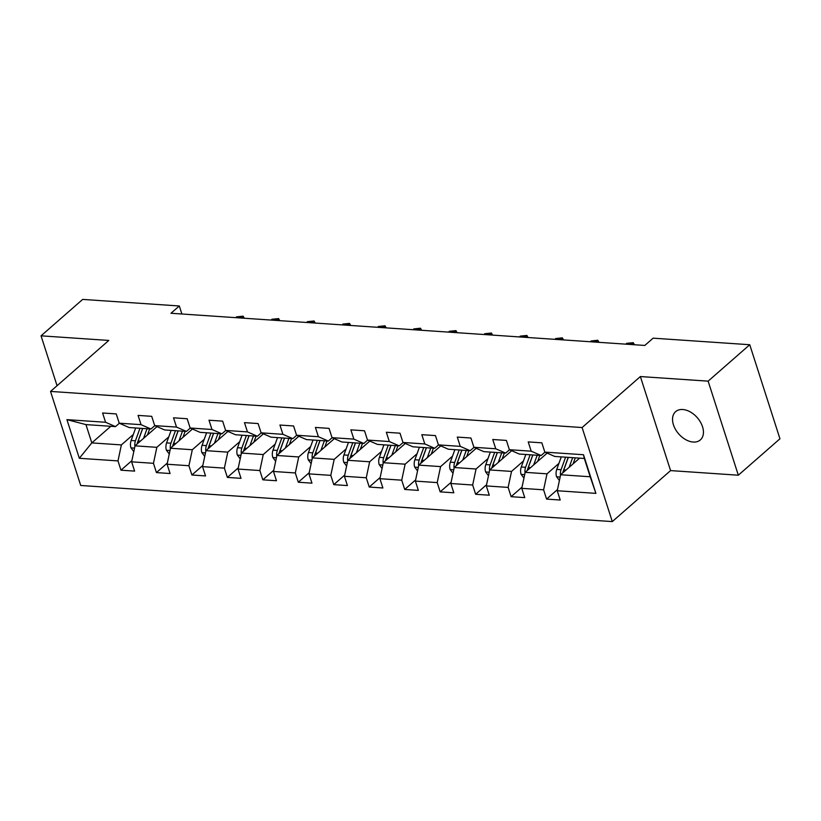 <?xml version="1.0" encoding="UTF-8"?>
<svg xmlns="http://www.w3.org/2000/svg" width="821" height="821" viewBox="0 0 821 821"><rect width="100%" height="100%" fill="white"/><g stroke="black" fill="none" stroke-linecap="round" stroke-linejoin="round"><path stroke-width="1.23" d="M682.764 409.515A18.78 12.336 -131.2 0 0 675.621 411.649A18.78 12.336 -131.2 0 0 675.55 429.506A18.78 12.336 -131.2 0 0 693.211 442.047A18.78 12.336 -131.2 0 0 700.354 439.912A18.78 12.336 -131.2 0 0 700.426 422.056A18.78 12.336 -131.2 0 0 682.764 409.515M738.325 475.205L708.133 381.149L640.37 376.552L670.572 470.597L738.325 475.205L779.95 438.783L749.758 344.728L653.126 338.17L644.803 345.446L170.984 313.263L179.306 305.976L82.675 299.408L41.05 335.83L57.06 385.706M670.572 470.597L612.292 521.592L80.725 485.478L50.533 391.422L582.099 427.536L612.292 521.592M579.626 458.139L560.64 474.754L590.196 476.765L584.326 458.457L554.76 456.445L544.836 452.114L541.86 442.837L528.221 441.903L531.197 451.181L509.369 449.703L506.393 440.425L492.754 439.492L495.73 448.769L473.902 447.291L470.926 438.014L457.287 437.09L460.263 446.367L438.435 444.879L435.458 435.602L421.82 434.678L424.796 443.956L402.967 442.468L399.991 433.19L386.342 432.267L389.328 441.544L367.5 440.066L364.524 430.789L350.875 429.855L353.861 439.132L332.033 437.655L329.047 428.377L315.408 427.443L318.384 436.721L296.566 435.243L293.579 425.966L279.94 425.042L282.917 434.319L261.099 432.831L258.112 423.554L244.473 422.63L247.449 431.908L225.621 430.42L222.645 421.142L209.006 420.219L211.982 429.496L190.154 428.018L187.178 418.741L173.539 417.807L176.515 427.084L154.687 425.606L151.711 416.329L138.072 415.395L141.048 424.673L119.219 423.195L116.243 413.917L102.604 412.994L105.581 422.271L66.932 419.644L79.329 458.282L91.819 442.899L121.375 444.91L133.31 434.473M544.836 452.114L583.495 454.731L595.892 493.37L557.243 490.742L560.22 500.03L546.581 499.096L557.5 489.542M79.329 458.282L117.988 460.909L120.964 470.187L134.603 471.11L131.627 461.833L153.455 463.311L156.431 472.588L170.07 473.522L167.094 464.245L188.922 465.723L191.898 475L205.537 475.934L202.561 466.646L224.39 468.134L227.366 477.412L241.005 478.335L238.028 469.058L259.857 470.546L262.833 479.823L276.482 480.747L273.496 471.47L295.324 472.958L298.3 482.235L311.949 483.159L308.963 473.881L330.791 475.359L333.778 484.636L347.416 485.57L344.44 476.293L366.258 477.771L369.245 487.048L382.884 487.982L379.907 478.694L401.726 480.182L404.712 489.46L418.351 490.383L415.375 481.106L437.203 482.594L440.179 491.871L453.818 492.795L450.842 483.518L472.67 485.006L475.646 494.283L489.285 495.207L486.309 485.929L508.137 487.407L511.114 496.684L524.752 497.618L521.776 488.341L543.605 489.819L546.581 499.096M509.369 449.703L519.293 454.044L541.121 455.522L544.959 452.166M558.927 463.393L547.002 473.83L525.173 472.342L547.145 453.12M541.121 455.522L531.197 451.181M543.605 489.819L547.002 473.83M521.776 488.341L525.173 472.342M473.902 447.291L483.826 451.632L505.654 453.11L509.492 449.754M523.459 460.981L511.534 471.418L489.706 469.93L511.678 450.708M505.654 453.11L495.73 448.769M508.137 487.407L511.534 471.418M486.309 485.929L489.706 469.93M438.435 444.879L448.358 449.22L470.187 450.708L474.025 447.342M487.992 458.57L476.067 469.007L454.239 467.518L476.211 448.297M470.187 450.708L460.263 446.367M472.67 485.006L476.067 469.007M450.842 483.518L454.239 467.518M402.967 442.468L412.891 446.809L434.72 448.297L438.558 444.931M452.525 456.158L440.59 466.595L418.772 465.117L440.744 445.885M434.72 448.297L424.796 443.956M437.203 482.594L440.59 466.595M415.375 481.106L418.772 465.117M367.5 440.066L377.424 444.397L399.252 445.885L403.09 442.529M417.058 453.746L405.122 464.183L383.294 462.705L405.266 443.484M399.252 445.885L389.328 441.544M401.726 480.182L405.122 464.183M379.907 478.694L383.294 462.705M332.033 437.655L341.957 441.996L363.785 443.473L367.623 440.118M381.58 451.345L369.655 461.782L347.827 460.294L369.799 441.072M363.785 443.473L353.861 439.132M366.258 477.771L369.655 461.782M344.44 476.293L347.827 460.294M296.566 435.243L306.49 439.584L328.318 441.062L332.156 437.706M346.113 448.933L334.188 459.37L312.36 457.882L334.332 438.66M328.318 441.062L318.384 436.721M330.791 475.359L334.188 459.37M308.963 473.881L312.36 457.882M261.099 432.831L271.022 437.172L292.84 438.66L296.689 435.294M310.646 446.521L298.721 456.958L276.893 455.47L298.865 436.249M292.84 438.66L282.917 434.319M295.324 472.958L298.721 456.958M273.496 471.47L276.893 455.47M225.621 430.42L235.545 434.761L257.373 436.249L261.211 432.883M275.179 444.11L263.254 454.547L241.425 453.069L263.397 433.837M257.373 436.249L247.449 431.908M259.857 470.546L263.254 454.547M238.028 469.058L241.425 453.069M190.154 428.018L200.078 432.349L221.906 433.837L225.744 430.481M239.711 441.698L227.786 452.135L205.958 450.657L227.93 431.436M221.906 433.837L211.982 429.496M224.39 468.134L227.786 452.135M202.561 466.646L205.958 450.657M154.687 425.606L164.611 429.947L186.439 431.425L190.277 428.069M204.244 439.297L192.319 449.734L170.491 448.245L192.463 429.024M186.439 431.425L176.515 427.084M188.922 465.723L192.319 449.734M167.094 464.245L170.491 448.245M119.219 423.195L129.143 427.536L150.972 429.014L154.81 425.658M168.777 436.885L156.852 447.322L135.024 445.834L156.996 426.612M150.972 429.014L141.048 424.673M153.455 463.311L156.852 447.322M131.627 461.833L135.024 445.834M66.932 419.644L85.948 424.601L115.504 426.612L119.343 423.246M110.804 426.294L91.819 442.899L85.948 424.601M115.504 426.612L105.581 422.271M117.988 460.909L121.375 444.91M708.133 381.149L749.758 344.728M640.37 376.552L582.099 427.536M50.533 391.422L108.803 340.438L41.05 335.83M181.882 314.002L179.306 305.976M595.892 493.37L590.196 476.765M584.326 458.457L583.495 454.731M557.243 490.742L560.64 474.754M120.964 470.187L131.883 460.632M156.431 472.588L167.351 463.044M191.898 475L202.818 465.445M227.366 477.412L238.285 467.857M262.833 479.823L273.752 470.269M298.3 482.235L309.219 472.68M333.778 484.636L344.687 475.092M369.245 487.048L380.154 477.494M404.712 489.46L415.631 479.905M440.179 491.871L451.098 482.317M475.646 494.283L486.566 484.729M511.114 496.684L522.033 487.14M241.528 318.055L242.113 317.245L236.427 316.865L235.843 317.665M236.427 316.865L243.16 316.167L244.278 318.24M242.595 318.127L242.113 317.245L243.16 316.167M147.482 434.925L149.186 430.225A18.626 11.73 -86.1 0 1 149.699 428.931M143.542 438.383L147.021 428.747M133.792 451.612L130.908 447.743A7.779 4.895 -86.1 0 1 131.134 440.487L135.66 427.977M139.97 428.275L135.455 440.785A7.779 4.895 93.9 0 0 134.818 445.947L137.22 443.853A3.961 2.494 -86.1 0 1 137.528 442.509L142.146 429.742A18.626 11.73 -86.1 0 1 142.649 428.449M137.569 443.607A7.779 4.895 -86.1 0 1 138.174 440.969L142.7 428.459M276.995 320.467L277.58 319.656L271.905 319.266L271.31 320.077M271.905 319.266L278.627 318.579L279.745 320.652M278.062 320.539L277.58 319.656L278.627 318.579M312.462 322.869L313.047 322.068L307.372 321.678L306.787 322.489M307.372 321.678L314.094 320.99L315.213 323.064M313.53 322.94L313.047 322.068L314.094 320.99M182.96 437.336L184.653 432.626A18.626 11.73 -86.1 0 1 185.166 431.343M179.009 440.795L182.488 431.158M169.259 454.023L166.376 450.144A7.779 4.895 -86.1 0 1 166.601 442.899L171.127 430.389M175.448 430.676L170.922 443.196A7.779 4.895 93.9 0 0 170.286 448.358L172.687 446.255A3.961 2.494 -86.1 0 1 172.995 444.92L177.613 432.154A18.626 11.73 -86.1 0 1 178.116 430.861M173.036 446.019A7.779 4.895 -86.1 0 1 173.652 443.381L178.167 430.861M218.427 439.748L220.131 435.038A18.626 11.73 -86.1 0 1 220.633 433.755M214.476 443.196L217.955 433.57M204.727 456.435L201.843 452.556A7.779 4.895 -86.1 0 1 202.069 445.31L206.594 432.8M210.915 433.088L206.389 445.608A7.779 4.895 93.9 0 0 205.753 450.76L208.154 448.666A3.961 2.494 -86.1 0 1 208.462 447.332L213.08 434.566A18.626 11.73 -86.1 0 1 213.583 433.272M208.513 448.42A7.779 4.895 -86.1 0 1 209.119 445.793L213.645 433.272M347.94 325.28L348.525 324.48L342.839 324.09L342.254 324.89M342.839 324.09L349.561 323.392L350.69 325.465M348.997 325.352L348.525 324.48L349.561 323.392M383.407 327.692L383.992 326.881L378.307 326.501L377.722 327.302M378.307 326.501L385.028 325.804L386.157 327.877M384.464 327.764L383.992 326.881L385.028 325.804M418.874 330.104L419.459 329.293L413.774 328.913L413.189 329.714M413.774 328.913L420.506 328.215L421.625 330.288M419.931 330.175L419.459 329.293L420.506 328.215M253.894 442.16L255.598 437.449A18.626 11.73 -86.1 0 1 256.101 436.156M249.943 445.608L253.432 435.982M240.204 458.836L237.31 454.967A7.779 4.895 -86.1 0 1 237.536 447.722L242.062 435.202M246.382 435.499L241.856 448.009A7.779 4.895 93.9 0 0 241.23 453.171L243.621 451.078A3.961 2.494 -86.1 0 1 243.929 449.734L248.547 436.967A18.626 11.73 -86.1 0 1 249.05 435.684M243.981 450.832A7.779 4.895 -86.1 0 1 244.586 448.194L249.112 435.684M289.361 444.572L291.065 439.861A18.626 11.73 -86.1 0 1 291.568 438.568M285.41 448.02L288.9 438.383M275.671 461.248L272.777 457.379A7.779 4.895 -86.1 0 1 273.003 450.134L277.529 437.614M281.849 437.911L277.324 450.421A7.779 4.895 93.9 0 0 276.698 455.583L279.089 453.49A3.961 2.494 -86.1 0 1 279.397 452.145L284.015 439.379A18.626 11.73 -86.1 0 1 284.518 438.086M279.448 453.243A7.779 4.895 -86.1 0 1 280.053 450.606L284.579 438.096M324.829 446.973L326.532 442.273A18.626 11.73 -86.1 0 1 327.035 440.98M320.888 450.431L324.367 440.795M311.138 463.66L308.244 459.791A7.779 4.895 -86.1 0 1 308.47 452.535L312.996 440.025M317.317 440.323L312.791 452.833A7.779 4.895 93.9 0 0 312.165 457.995L314.556 455.901A3.961 2.494 -86.1 0 1 314.864 454.557L319.482 441.79A18.626 11.73 -86.1 0 1 319.995 440.497M314.915 455.655A7.779 4.895 -86.1 0 1 315.521 453.018L320.046 440.508M454.341 332.515L454.926 331.705L449.241 331.315L448.656 332.125M449.241 331.315L455.973 330.627L457.092 332.7M455.398 332.587L454.926 331.705L455.973 330.627M360.296 449.385L361.999 444.674A18.626 11.73 -86.1 0 1 362.502 443.391M356.355 452.843L359.834 443.207M346.606 466.071L343.722 462.192A7.779 4.895 -86.1 0 1 343.937 454.947L348.463 442.437M352.784 442.724L348.258 455.245A7.779 4.895 93.9 0 0 347.632 460.407L350.023 458.303A3.961 2.494 -86.1 0 1 350.331 456.969L354.949 444.202A18.626 11.73 -86.1 0 1 355.462 442.909M350.382 458.067A7.779 4.895 -86.1 0 1 350.988 455.429L355.514 442.909M489.809 334.917L490.394 334.116L484.708 333.726L484.123 334.537M484.708 333.726L491.44 333.039L492.559 335.112M490.866 334.989L490.394 334.116L491.44 333.039M395.763 451.796L397.467 447.086A18.626 11.73 -86.1 0 1 397.98 445.803M391.822 455.245L395.301 445.618M382.073 468.483L379.189 464.604A7.779 4.895 -86.1 0 1 379.405 457.359L383.93 444.849M388.251 445.136L383.725 457.656A7.779 4.895 93.9 0 0 383.099 462.808L385.49 460.714A3.961 2.494 -86.1 0 1 385.808 459.38L390.416 446.614A18.626 11.73 -86.1 0 1 390.929 445.321M385.849 460.468A7.779 4.895 -86.1 0 1 386.455 457.841L390.981 445.321M525.276 337.328L525.861 336.528L520.175 336.138L519.59 336.938M520.175 336.138L526.908 335.44L528.026 337.513M526.333 337.4L525.861 336.528L526.908 335.44M431.23 454.208L432.934 449.498A18.626 11.73 -86.1 0 1 433.447 448.204M427.289 457.656L430.768 448.03M417.54 470.885L414.656 467.016A7.779 4.895 -86.1 0 1 414.882 459.77L419.398 447.25M423.718 447.548L419.203 460.058A7.779 4.895 93.9 0 0 418.566 465.22L420.968 463.126A3.961 2.494 -86.1 0 1 421.276 461.782L425.883 449.015A18.626 11.73 -86.1 0 1 426.397 447.732M421.317 462.88A7.779 4.895 -86.1 0 1 421.922 460.242L426.448 447.732M560.743 339.74L561.328 338.929L555.643 338.55L555.058 339.35M555.643 338.55L562.375 337.852L563.493 339.925M561.81 339.812L561.328 338.929L562.375 337.852M466.697 456.62L468.401 451.909A18.626 11.73 -86.1 0 1 468.914 450.616M462.757 460.068L466.236 450.431M453.007 473.296L450.124 469.427A7.779 4.895 -86.1 0 1 450.349 462.182L454.875 449.662M459.185 449.959L454.67 462.469A7.779 4.895 93.9 0 0 454.034 467.631L456.435 465.538A3.961 2.494 -86.1 0 1 456.743 464.193L461.361 451.427A18.626 11.73 -86.1 0 1 461.864 450.134M456.784 465.291A7.779 4.895 -86.1 0 1 457.4 462.654L461.915 450.144M596.21 342.152L596.795 341.341L591.12 340.961L590.535 341.762M591.12 340.961L597.842 340.263L598.961 342.336M597.278 342.224L596.795 341.341L597.842 340.263M502.175 459.021L503.868 454.321A18.626 11.73 -86.1 0 1 504.381 453.028M498.224 462.48L501.703 452.843M488.474 475.708L485.591 471.839A7.779 4.895 -86.1 0 1 485.816 464.583L490.342 452.073M494.663 452.371L490.137 464.881A7.779 4.895 93.9 0 0 489.501 470.043L491.902 467.949A3.961 2.494 -86.1 0 1 492.21 466.605L496.828 453.839A18.626 11.73 -86.1 0 1 497.331 452.545M492.251 467.703A7.779 4.895 -86.1 0 1 492.867 465.066L497.382 452.556M631.677 344.563L632.273 343.753L626.587 343.363L626.002 344.173M626.587 343.363L633.309 342.675L634.438 344.748M632.745 344.635L632.273 343.753L633.309 342.675M537.642 461.433L539.346 456.722A18.626 11.73 -86.1 0 1 539.849 455.439M533.691 464.891L537.18 455.255M523.942 478.12L521.058 474.24A7.779 4.895 -86.1 0 1 521.284 466.995L525.809 454.485M530.13 454.772L525.604 467.293A7.779 4.895 93.9 0 0 524.968 472.455L527.369 470.351A3.961 2.494 -86.1 0 1 527.677 469.017L532.295 456.25A18.626 11.73 -86.1 0 1 532.798 454.957M527.729 470.115A7.779 4.895 -86.1 0 1 528.334 467.477L532.86 454.957M573.109 463.844L574.813 459.134A18.626 11.73 -86.1 0 1 575.316 457.851M569.158 467.293L572.648 457.666M559.419 480.531L556.525 476.652A7.779 4.895 -86.1 0 1 556.751 469.407L561.277 456.897M565.597 457.184L561.071 469.704A7.779 4.895 93.9 0 0 560.445 474.856L562.837 472.763A3.961 2.494 -86.1 0 1 563.144 471.428L567.763 458.662A18.626 11.73 -86.1 0 1 568.265 457.369M563.196 472.516A7.779 4.895 -86.1 0 1 563.801 469.889L568.327 457.369M131.001 447.866L134.541 448.112M138.174 440.969L140.412 441.123M131.134 440.487L135.455 440.785M166.468 450.277L170.009 450.524M173.652 443.381L175.879 443.535M166.601 442.899L170.922 443.196M201.945 452.689L205.476 452.925M209.119 445.793L211.346 445.936M202.069 445.31L206.389 445.608M237.413 455.101L240.943 455.337M244.586 448.194L246.813 448.348M237.536 447.722L241.856 448.009M272.88 457.513L276.41 457.749M280.053 450.606L282.28 450.76M273.003 450.134L277.324 450.421M308.347 459.914L311.877 460.16M315.521 453.018L317.748 453.171M308.47 452.535L312.791 452.833M343.814 462.326L347.345 462.572M350.988 455.429L353.225 455.583M343.937 454.947L348.258 455.245M379.281 464.737L382.812 464.973M386.455 457.841L388.692 457.985M379.405 457.359L383.725 457.656M414.749 467.149L418.289 467.385M421.922 460.242L424.159 460.396M414.882 459.77L419.203 460.058M450.216 469.561L453.756 469.797M457.4 462.654L459.627 462.808M450.349 462.182L454.67 462.469M485.683 471.962L489.224 472.208M492.867 465.066L495.094 465.22M485.816 464.583L490.137 464.881M521.161 474.374L524.691 474.62M528.334 467.477L530.561 467.631M521.284 466.995L525.604 467.293M556.628 476.785L560.158 477.022M563.801 469.889L566.028 470.033M556.751 469.407L561.071 469.704"/></g></svg>
